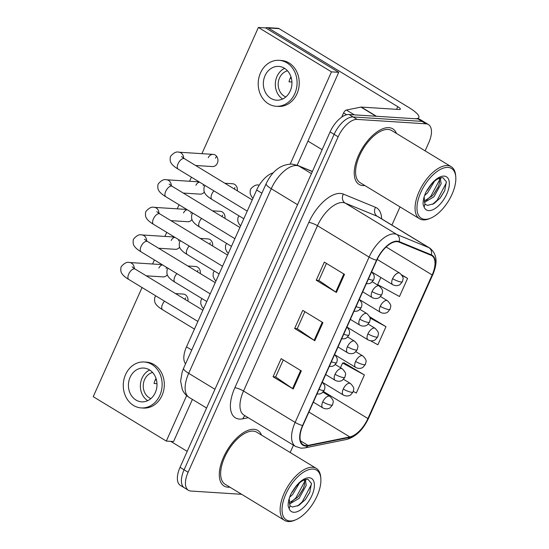 <?xml version="1.0" encoding="UTF-8"?>
<svg xmlns="http://www.w3.org/2000/svg" width="549" height="549" viewBox="0 0 549 549"><rect width="100%" height="100%" fill="white"/><g stroke="black" fill="none" stroke-linecap="round" stroke-linejoin="round"><path stroke-width="0.82" d="M185.576 363.829A20.313 9.971 -58.7 0 1 186.502 346.858L256.658 190.023A20.313 9.971 -58.7 0 1 273.272 172.853M228.027 487.217A32.494 15.955 121.3 0 0 229.907 487.176A32.494 15.955 121.3 0 1 228.027 487.217A32.494 15.955 121.3 0 1 224.109 486.03A32.494 15.955 121.3 0 0 228.027 487.217M261.55 435.11A32.494 15.955 121.3 0 0 257.858 430.491A32.494 15.955 121.3 0 0 253.94 429.304A32.494 15.955 121.3 0 0 225.344 453.522A32.494 15.955 121.3 0 0 224.109 486.03A32.494 15.955 121.3 0 1 225.344 453.522A32.494 15.955 121.3 0 1 253.94 429.304A32.494 15.955 121.3 0 1 257.858 430.491A32.494 15.955 121.3 0 1 261.55 435.11M362.964 185.569A32.494 15.955 121.3 0 0 364.845 185.528A32.494 15.955 121.3 0 1 362.964 185.569A32.494 15.955 121.3 0 1 359.046 184.382A32.494 15.955 121.3 0 0 362.964 185.569M396.481 133.455A32.494 15.955 121.3 0 0 392.796 128.837A32.494 15.955 121.3 0 0 388.87 127.649A32.494 15.955 121.3 0 0 360.281 151.874A32.494 15.955 121.3 0 0 359.046 184.382A32.494 15.955 121.3 0 1 360.281 151.874A32.494 15.955 121.3 0 1 388.87 127.649A32.494 15.955 121.3 0 1 392.796 128.837A32.494 15.955 121.3 0 1 396.481 133.455M305.848 445.575A21.665 10.637 -58.7 0 1 303.233 444.779A21.665 10.637 -58.7 0 1 302.883 425.523L376.827 260.219A21.665 10.637 -58.7 0 1 398.951 242.075L431.075 255.299A21.665 10.637 -58.7 0 1 431.802 255.669A21.665 10.637 -58.7 0 1 432.152 274.932L367.919 418.537A21.665 10.637 -58.7 0 1 349.823 436.929L307.996 445.411A21.665 10.637 -58.7 0 1 305.848 445.575M305.635 446.056A22.207 10.898 121.3 0 0 307.831 445.884L349.665 437.409A22.207 10.898 121.3 0 0 368.207 418.551L432.44 274.946A22.207 10.898 121.3 0 0 431.336 254.832L399.212 241.608A22.207 10.898 121.3 0 0 376.539 260.199L302.595 425.502A22.207 10.898 121.3 0 0 305.635 446.056M425.111 150.851L428.79 142.623A20.313 9.971 121.3 0 0 428.46 124.568L420.397 119.668A20.313 9.971 121.3 0 0 417.947 118.927L349.068 114.508L353.096 116.958A20.313 9.971 121.3 0 0 334.128 134.354L184.08 469.793A20.313 9.971 121.3 0 0 184.409 487.848A20.313 9.971 121.3 0 1 184.08 469.793L334.128 134.354A20.313 9.971 121.3 0 1 353.096 116.958L421.982 121.377L353.096 116.958L357.131 119.407A20.313 9.971 121.3 0 0 338.163 136.811L188.115 472.243A20.313 9.971 121.3 0 0 188.444 490.298A20.313 9.971 121.3 0 0 190.894 491.039L241.622 494.299M424.432 122.118A20.313 9.971 121.3 0 0 421.982 121.377A20.313 9.971 121.3 0 1 424.432 122.118M344.498 274.376L324.335 262.12L316.238 280.223L336.4 292.473L344.498 274.376M326.463 263.41L318.839 280.443L335.748 292.047A5.415 1.173 24.1 0 0 336.4 292.473M318.866 280.388L316.238 280.223M301.319 370.904L281.157 358.648L273.059 376.751L293.221 389.001L301.319 370.904M283.277 359.938L275.66 376.971L292.569 388.575A5.415 1.173 24.1 0 0 293.221 389.001M275.687 376.916L273.059 376.751M322.908 322.64L302.746 310.384L294.648 328.487L314.81 340.737L322.908 322.64M304.867 311.674L297.249 328.707L314.158 340.311A5.415 1.173 24.1 0 0 314.81 340.737M297.277 328.652L294.648 328.487M290.174 452.506L293.454 445.177M391.904 225.09L400.036 206.911M428.46 124.568A20.313 9.971 121.3 0 0 426.01 123.827L357.131 119.407M353.295 391.41L356.301 393.05L364.399 374.953L344.168 362.855M380.848 277.485L377.664 284.602L399.48 296.522L407.578 278.425L401.607 274.795M370.554 340.778L377.89 344.786L385.988 326.689L369.607 316.739M356.171 332.653L360.48 335.274M385.988 326.689L369.992 317.946M364.399 374.953L342.583 363.033L340.49 367.706M342.583 363.033L344.436 362.82M407.578 278.425L402.012 275.378M349.068 114.508A20.313 9.971 121.3 0 0 330.093 131.904L180.045 467.343A20.313 9.971 121.3 0 0 180.374 485.398L188.444 490.298M170.739 441.369L187.195 451.367M346.625 114.755L343.599 112.916L341.711 117.129M376.415 116.264L414.323 118.694A27.079 5.867 24.1 0 0 418.88 117.5A27.079 5.867 24.1 0 0 408.662 107.378L279.118 28.665L268.241 27.965L397.785 106.678A6.773 1.469 -155.9 0 1 400.338 109.21A6.773 1.469 -155.9 0 1 399.198 109.505L361.29 107.076L376.415 116.264A3.383 1.661 121.3 0 0 376.079 116.285M268.241 27.965A3.383 2.855 -86.3 0 0 267.109 27.601L277.986 28.301A3.383 2.855 93.7 0 1 279.118 28.665M307.962 141.1L322.133 149.712M267.109 27.601A3.383 2.855 -86.3 0 0 265.689 27.944M343.599 112.916A3.383 1.661 -58.7 0 1 346.426 110.047L360.961 107.096A3.383 1.661 -58.7 0 1 361.29 107.076M320.842 478.646L320.733 477.266A30.463 14.953 121.3 0 0 316.279 468.366L256.802 432.228A30.463 14.953 121.3 0 0 253.13 431.109A30.463 14.953 121.3 0 0 226.318 453.817A30.463 14.953 121.3 0 0 225.165 484.293L284.643 520.438A30.463 14.953 121.3 0 0 288.314 521.55A30.463 14.953 121.3 0 0 294.593 520.287L295.863 519.745A29.111 14.288 121.3 0 0 320.842 478.646A29.111 14.288 121.3 0 0 313.074 469.072A29.111 14.288 121.3 0 0 285.878 494.011A29.111 14.288 121.3 0 0 289.865 520.953A29.111 14.288 121.3 0 0 295.863 519.745M316.279 468.366A30.463 14.953 121.3 0 0 312.607 467.254A30.463 14.953 121.3 0 0 285.796 489.962A30.463 14.953 121.3 0 0 284.643 520.438M290.16 506.027L292.631 507.008L298.944 505.327L305.381 499.542L309.739 492.426L311.448 483.456L307.982 479.311C303.727 479.105 299.075 482.338 294.031 488.994L291.402 493.016C289.021 497.922 287.951 502.314 288.184 506.192L289.206 508.786L289.996 505.547L289.206 498.54M299.473 482.996L292.658 494.477L289.639 497.216M296.117 486.38L291.272 493.27M305.333 479.538L306.225 485.378L299.061 498.368L289.495 504.071M304.503 479.819L304.626 484.403L303.274 488.672L299.027 495.589L297.462 497.394L289.248 502.836M309.876 492.103L305.148 499.83M305.923 479.394L305.855 480.231M303.446 488.281L298.773 495.905M295.918 486.606L292.37 492.014M311.461 483.573L311.317 484.657L302.293 501.793L297.64 506.02M304.819 481.288L295.89 497.902L291.375 502.026M455.773 176.991L455.67 175.618A30.463 14.953 121.3 0 0 451.216 166.711L391.739 130.573A30.463 14.953 121.3 0 0 388.061 129.461A30.463 14.953 121.3 0 0 361.256 152.169A30.463 14.953 121.3 0 0 360.096 182.645L419.58 218.783A30.463 14.953 121.3 0 0 423.252 219.895A30.463 14.953 121.3 0 0 429.531 218.632L430.8 218.097A29.111 14.288 121.3 0 0 455.773 176.991A29.111 14.288 121.3 0 0 448.011 167.418A29.111 14.288 121.3 0 0 420.815 192.363A29.111 14.288 121.3 0 0 424.802 219.305A29.111 14.288 121.3 0 0 430.8 218.097M451.216 166.711A30.463 14.953 121.3 0 0 447.538 165.599A30.463 14.953 121.3 0 0 420.733 188.307A30.463 14.953 121.3 0 0 419.58 218.783M425.098 204.372L427.568 205.36L433.882 203.679L440.319 197.887L444.676 190.771L446.378 181.801L442.919 177.656C438.665 177.457 434.012 180.683 428.961 187.339L426.333 191.368C423.958 196.274 422.888 200.666 423.121 204.537L424.144 207.138L424.933 203.899L424.144 196.885M434.41 181.342L427.596 192.823L424.569 195.561M431.047 184.725L426.209 191.622M440.271 177.89L441.163 183.723L433.998 196.714L424.432 202.416M439.44 178.164L439.564 182.748L438.212 187.024L433.964 193.934L432.392 195.739L424.178 201.181M444.807 190.455L440.078 198.175M440.861 177.746L440.785 178.576M438.376 186.626L433.703 194.25M430.855 184.958L427.307 190.366M446.399 181.925L446.248 183.002L437.224 200.138L432.571 204.365M439.756 179.633L430.828 196.254L426.312 200.371M234.945 187.538A6.094 5.14 -86.3 0 0 234.457 189.089M222.606 215.119A6.094 5.14 -86.3 0 0 222.119 216.67M210.267 242.699A6.094 5.14 -86.3 0 0 209.78 244.257M197.928 270.286A6.094 5.14 -86.3 0 0 197.441 271.837M195.602 165.475L212.401 166.56A6.094 5.14 -86.3 0 0 217.329 163.231A6.094 5.14 -86.3 0 0 213.184 154.393A6.094 5.14 -86.3 0 0 208.256 157.721M183.263 193.063L200.062 194.14A6.094 5.14 -86.3 0 0 204.331 191.965M170.924 220.643L187.724 221.721A6.094 5.14 -86.3 0 0 191.992 219.545M158.586 248.23L175.385 249.308A6.094 5.14 -86.3 0 0 179.653 247.132M185.589 297.867A6.094 5.14 -86.3 0 0 185.102 299.418M146.247 275.811L163.046 276.888A6.094 5.14 -86.3 0 0 167.315 274.713M237.285 190.805A6.094 5.14 -86.3 0 0 232.618 183.743L224.843 183.249M212.607 245.973A6.094 5.14 -86.3 0 0 207.941 238.911L200.165 238.41M187.154 209.684A6.094 5.14 -86.3 0 0 183.579 212.888M187.936 301.14A6.094 5.14 -86.3 0 0 183.263 294.079L175.488 293.578M142.054 287.518L93.227 396.673L166.313 441.08L186.667 395.582M290.236 164.055L331.472 71.857L258.387 27.45L201.922 153.672M196.611 165.544L196.418 165.976M191.402 177.19L189.583 181.259M184.279 193.124L184.08 193.557M179.063 204.77L177.245 208.84M171.94 220.712L171.741 221.144M166.731 232.351L164.906 236.42M159.601 248.292L159.402 248.724M154.393 259.938L152.567 264.007M147.262 275.873L147.063 276.312M162.477 264.851A6.094 5.14 -86.3 0 0 158.901 268.049M174.815 237.271A6.094 5.14 -86.3 0 0 171.24 240.469M199.493 182.103A6.094 5.14 -86.3 0 0 195.918 185.301M200.268 273.56A6.094 5.14 -86.3 0 0 195.602 266.498L187.827 265.997M224.946 218.392A6.094 5.14 -86.3 0 0 220.279 211.331L212.504 210.83M297.174 165.208L338.726 72.324L265.634 27.917L258.387 27.45M166.313 441.08L173.566 441.547L192.411 399.404M166.752 267.452A6.094 5.14 -86.3 0 0 166.148 268.516M179.091 239.865A6.094 5.14 -86.3 0 0 178.487 240.936M191.429 212.285A6.094 5.14 -86.3 0 0 190.826 213.348M203.768 184.704A6.094 5.14 -86.3 0 0 203.164 185.768M216.69 156.403A6.094 5.14 -86.3 0 0 215.503 158.187M331.472 71.857L338.726 72.324M130.106 377.293A16.923 14.281 -86.3 0 0 141.621 401.841A16.923 14.281 -86.3 0 0 155.305 392.61A16.923 14.281 -86.3 0 0 143.79 368.063A16.923 14.281 -86.3 0 0 130.106 377.293M149.671 370.005A16.923 14.281 -86.3 0 0 142.067 378.062A16.923 14.281 -86.3 0 0 147.702 400.667M156.04 378.508A13.54 11.426 93.7 0 0 155.099 380.272A13.54 11.426 93.7 0 0 154.07 383.483L156.98 383.669M152.581 372.476A13.54 11.426 -86.3 0 0 144.586 379.592A13.54 11.426 -86.3 0 0 150.906 398.595M141.23 407.921L143.406 408.065A23.017 19.421 -86.3 0 0 162.017 395.506A23.017 19.421 -86.3 0 0 146.357 362.12L144.181 361.983A23.017 19.421 -86.3 0 0 125.57 374.542A23.017 19.421 -86.3 0 0 141.23 407.921A23.017 19.421 -86.3 0 0 159.841 395.362A23.017 19.421 -86.3 0 0 144.181 361.983M156.465 380.004L155.257 379.929M265.043 75.645A16.923 14.281 -86.3 0 0 276.559 100.193A16.923 14.281 -86.3 0 0 290.243 90.956A16.923 14.281 -86.3 0 0 278.727 66.408A16.923 14.281 -86.3 0 0 265.043 75.645M284.608 68.35A16.923 14.281 -86.3 0 0 277.005 76.414A16.923 14.281 -86.3 0 0 282.639 99.012M290.977 76.86A13.54 11.426 93.7 0 0 290.037 78.617A13.54 11.426 93.7 0 0 289.007 81.828L291.917 82.014M287.518 70.821A13.54 11.426 -86.3 0 0 279.523 77.944A13.54 11.426 -86.3 0 0 285.844 96.94M276.168 106.273L278.343 106.41A23.017 19.421 -86.3 0 0 296.954 93.852A23.017 19.421 -86.3 0 0 281.294 60.472L279.118 60.328A23.017 19.421 -86.3 0 0 260.507 72.887A23.017 19.421 -86.3 0 0 276.168 106.273A23.017 19.421 -86.3 0 0 294.779 93.714A23.017 19.421 -86.3 0 0 279.118 60.328M291.395 78.349L290.195 78.274M191.738 350.042L186.502 346.858M261.894 193.207L256.658 190.023M248.258 417.714L242.85 418.812A33.853 16.614 -58.7 0 1 234.862 387.738L308.806 222.434A6.773 1.469 -155.9 0 1 317.473 225.728L243.53 391.032A27.079 13.293 121.3 0 0 243.969 415.106L295.582 446.467A27.079 13.293 -58.7 0 1 295.142 422.394A6.773 1.469 24.1 0 0 302.595 425.502M308.806 222.434A33.853 16.614 -58.7 0 1 340.428 193.433A33.853 16.614 -58.7 0 1 343.372 194.092L375.495 207.316A33.853 16.614 -58.7 0 1 381.644 218.852M342.768 202.526A27.079 13.293 121.3 0 0 317.473 225.728L369.093 257.09A27.079 13.293 -58.7 0 1 396.742 234.416L428.865 247.64A27.079 13.293 -58.7 0 1 429.778 248.1L378.158 216.738A27.079 13.293 121.3 0 0 377.245 216.279L345.122 203.055A27.079 13.293 121.3 0 0 342.768 202.526M295.582 446.467L301.113 448.183L304.908 447.909A6.773 5.373 -101.5 0 0 307.831 445.884M304.908 447.909L346.735 439.426C355.827 436.805 363.095 429.764 368.53 418.311A6.773 1.469 -155.9 0 1 368.207 418.551M432.44 274.946A6.773 1.469 24.1 0 0 432.77 274.706A6.773 1.469 24.1 0 0 432.55 274.013M431.336 254.832A6.773 5.881 -67.6 0 0 428.865 247.64L377.245 216.279A6.773 5.881 112.4 0 1 375.495 207.316M346.735 439.426A6.773 5.373 -101.5 0 0 349.665 437.409M399.212 241.608A6.773 5.881 -67.6 0 0 396.742 234.416L345.122 203.055A6.773 5.881 112.4 0 1 343.372 194.092M376.539 260.199A6.773 1.469 -155.9 0 1 369.093 257.09L295.142 422.394L243.53 391.032A6.773 1.469 -155.9 0 0 234.862 387.738M338.163 136.811L330.093 131.904M188.115 472.243L180.045 467.343M426.01 123.827L417.947 118.927M242.85 418.812A6.773 5.373 78.5 0 1 245.122 415.806M432.152 274.932L386.132 246.968M307.996 445.411L300.488 440.847M349.823 436.929L308.902 412.066M367.919 418.537L323.519 391.554M322.242 322.236L314.158 340.311M300.653 370.5L292.569 388.575M343.832 273.972L335.748 292.047M312.347 171.583L298.924 166.052A27.079 13.293 121.3 0 0 296.57 165.524A27.079 13.293 121.3 0 0 271.275 188.726L188.691 373.341A27.079 13.293 121.3 0 0 189.131 397.414C186.09 395.52 183.826 392.933 182.35 389.646L180.614 381.088L182.234 371.728L183.586 368.276L266.162 183.661A13.54 2.93 -155.9 0 0 271.275 188.726L297.537 204.688M214.961 389.296L188.691 373.341A13.54 2.93 -155.9 0 1 183.586 368.276M311.42 173.649L298.924 166.052A13.54 11.762 -67.6 0 0 297.503 165.338L312.402 171.466M319.058 389.365A6.773 1.469 24.1 0 0 323.21 390.469A6.773 1.469 -155.9 0 0 324.349 390.167L321.988 392.995L319.964 393.935L316.958 394.065M132.117 266.855L135.136 269.058A6.094 2.992 121.3 0 0 134.402 268.838A6.094 2.992 121.3 0 0 128.871 273.718A6.094 2.992 121.3 0 0 128.809 279.475C123.875 276.531 121.226 273.683 120.869 270.945C120.677 268.536 120.883 266.992 121.494 266.327C124.486 263.005 127.162 261.743 129.53 262.525A6.094 5.14 93.7 0 1 134.285 268.53M322.73 401.882A6.773 3.321 121.3 0 0 322.839 407.9C326.586 409.863 329.716 408.23 330.175 407.708L332.536 404.881A6.773 1.469 -155.9 0 1 331.397 405.183A6.773 1.469 24.1 0 1 322.73 401.882A6.773 3.321 121.3 0 1 329.057 396.083A6.773 3.321 121.3 0 1 329.874 396.33C332.612 399.048 333.696 401.065 333.119 402.396L332.536 404.881M164.542 301.188A6.094 2.992 121.3 0 0 162.662 303.988A6.094 2.992 121.3 0 0 162.6 309.746C157.666 306.802 155.017 303.961 154.66 301.223C154.468 298.807 154.674 297.27 155.285 296.597L155.751 295.842M343.255 389.015A6.773 3.321 121.3 0 0 343.365 395.033C347.112 396.996 350.241 395.362 350.701 394.841L353.062 392.013A6.773 1.469 -155.9 0 1 351.923 392.309A6.773 1.469 24.1 0 1 343.255 389.015A6.773 3.321 121.3 0 1 349.583 383.216A6.773 3.321 121.3 0 1 350.399 383.463C353.137 386.18 354.222 388.198 353.645 389.522L353.062 392.013M331.397 361.777A6.773 1.469 24.1 0 0 335.549 362.882A6.773 1.469 -155.9 0 0 336.688 362.587L334.327 365.414L332.303 366.348L329.297 366.478M144.456 239.275L147.475 241.478A6.094 2.992 121.3 0 0 146.741 241.251A6.094 2.992 121.3 0 0 141.21 246.137A6.094 2.992 121.3 0 0 141.148 251.888C136.214 248.944 133.565 246.103 133.208 243.365C133.016 240.949 133.222 239.412 133.832 238.746C136.825 235.425 139.501 234.155 141.868 234.945A6.094 5.14 93.7 0 1 146.624 240.942M343.736 334.197A6.773 1.469 24.1 0 0 347.888 335.302A6.773 1.469 -155.9 0 0 349.027 335L346.666 337.827L344.642 338.767L341.629 338.898M156.794 211.694L159.814 213.897A6.094 2.992 121.3 0 0 159.08 213.671A6.094 2.992 121.3 0 0 153.548 218.55A6.094 2.992 121.3 0 0 153.487 224.308C148.553 221.364 145.904 218.523 145.547 215.784C145.355 213.369 145.56 211.832 146.171 211.159C149.163 207.845 151.84 206.575 154.207 207.357A6.094 5.14 93.7 0 1 158.963 213.362M356.075 306.617A6.773 1.469 24.1 0 0 360.226 307.721A6.773 1.469 -155.9 0 0 361.366 307.419L359.005 310.247L356.974 311.187L353.968 311.317M169.133 184.107L172.153 186.31A6.094 2.992 121.3 0 0 171.418 186.09A6.094 2.992 121.3 0 0 165.887 190.97A6.094 2.992 121.3 0 0 165.825 196.727C160.891 193.776 158.242 190.935 157.886 188.197C157.693 185.788 157.899 184.244 158.51 183.579C161.502 180.257 164.178 178.995 166.546 179.777A6.094 5.14 93.7 0 1 171.302 185.775M368.413 279.029A6.773 1.469 24.1 0 0 372.565 280.134A6.773 1.469 -155.9 0 0 373.704 279.839L371.344 282.666L369.312 283.6L366.307 283.73M181.472 156.527L184.491 158.73A6.094 2.992 121.3 0 0 183.757 158.503A6.094 2.992 121.3 0 0 178.226 163.382A6.094 2.992 121.3 0 0 178.164 169.14C173.23 166.196 170.581 163.355 170.224 160.617C170.032 158.201 170.238 156.664 170.849 155.991C173.841 152.677 176.517 151.407 178.885 152.197A6.094 5.14 93.7 0 1 183.641 158.194M335.068 374.301A6.773 3.321 121.3 0 0 335.178 380.32C338.925 382.282 342.054 380.649 342.514 380.128L344.875 377.3A6.773 1.469 -155.9 0 1 343.736 377.595A6.773 1.469 24.1 0 1 335.068 374.301A6.773 3.321 121.3 0 1 341.396 368.503A6.773 3.321 121.3 0 1 342.212 368.75C344.95 371.467 346.035 373.485 345.458 374.809L344.875 377.3M176.881 273.608A6.094 2.992 121.3 0 0 175.001 276.408A6.094 2.992 121.3 0 0 174.939 282.165C170.005 279.215 167.356 276.373 166.999 273.635C166.807 271.227 167.013 269.683 167.623 269.017L168.09 268.262M347.407 346.721A6.773 3.321 121.3 0 0 347.517 352.739C351.264 354.695 354.393 353.062 354.853 352.54L357.214 349.713A6.773 1.469 -155.9 0 1 356.075 350.015A6.773 1.469 24.1 0 1 347.407 346.721A6.773 3.321 121.3 0 1 353.734 340.915A6.773 3.321 121.3 0 1 354.551 341.169C357.289 343.88 358.373 345.904 357.797 347.229L357.214 349.713M189.22 246.021A6.094 2.992 121.3 0 0 187.339 248.821A6.094 2.992 121.3 0 0 187.278 254.578C182.343 251.634 179.695 248.793 179.338 246.055C179.146 243.639 179.351 242.102 179.962 241.43L180.422 240.675M359.746 319.134A6.773 3.321 121.3 0 0 359.856 325.152C363.603 327.115 366.732 325.482 367.192 324.96L369.552 322.133A6.773 1.469 -155.9 0 1 368.413 322.435A6.773 1.469 24.1 0 1 359.746 319.134A6.773 3.321 121.3 0 1 366.073 313.335A6.773 3.321 121.3 0 1 366.89 313.582C369.628 316.299 370.712 318.317 370.136 319.642L369.552 322.133M201.558 218.44A6.094 2.992 121.3 0 0 199.678 221.24A6.094 2.992 121.3 0 0 199.616 226.998C194.682 224.054 192.033 221.213 191.676 218.468C191.484 216.059 191.69 214.515 192.301 213.849L192.761 213.094M355.594 361.434A6.773 3.321 121.3 0 0 355.704 367.453C359.451 369.408 362.58 367.775 363.04 367.254L365.401 364.426A6.773 1.469 -155.9 0 1 364.261 364.728A6.773 1.469 24.1 0 1 355.594 361.434A6.773 3.321 121.3 0 1 361.921 355.628A6.773 3.321 121.3 0 1 362.738 355.876C365.476 358.593 366.56 360.618 365.984 361.942L365.401 364.426M367.933 333.847A6.773 3.321 121.3 0 0 368.043 339.865C371.79 341.828 374.919 340.195 375.379 339.673L377.739 336.846A6.773 1.469 -155.9 0 1 376.6 337.141A6.773 1.469 24.1 0 1 367.933 333.847A6.773 3.321 121.3 0 1 374.26 328.048A6.773 3.321 121.3 0 1 375.077 328.295C377.815 331.013 378.899 333.03 378.323 334.355L377.739 336.846M380.272 306.267A6.773 3.321 121.3 0 0 380.382 312.285C384.128 314.241 387.258 312.614 387.718 312.093L390.078 309.265A6.773 1.469 -155.9 0 1 388.939 309.561A6.773 1.469 24.1 0 1 380.272 306.267A6.773 3.321 121.3 0 1 386.599 300.468A6.773 3.321 121.3 0 1 387.416 300.715C390.154 303.425 391.238 305.45 390.662 306.774L390.078 309.265M392.61 278.679A6.773 3.321 121.3 0 0 392.72 284.698C396.467 286.66 399.597 285.027 400.049 284.506L402.417 281.678A6.773 1.469 -155.9 0 1 401.278 281.98A6.773 1.469 24.1 0 1 392.61 278.679A6.773 3.321 121.3 0 1 398.938 272.88A6.773 3.321 121.3 0 1 399.754 273.127C402.492 275.845 403.577 277.863 403 279.194L402.417 281.678M258.812 185.157A6.094 5.14 93.7 0 1 259.224 185.198L258.812 185.157C256.445 184.368 253.762 185.637 250.769 188.952L250.193 190.455L250.145 193.577L251.469 196.549L252.959 198.292M397.785 106.678L396.591 109.34M375.99 116.237L360.961 107.096M346.426 110.047L354.325 114.844M289.206 508.786A19.366 9.505 121.3 0 0 293.749 512.272A19.366 9.505 121.3 0 0 311.839 495.678A19.366 9.505 121.3 0 0 309.19 477.754A19.366 9.505 121.3 0 0 294.031 488.994M424.144 207.138A19.366 9.505 121.3 0 0 428.687 210.617A19.366 9.505 121.3 0 0 446.776 194.03A19.366 9.505 121.3 0 0 444.127 176.105A19.366 9.505 121.3 0 0 428.961 187.339M372.085 291.553A6.773 3.321 121.3 0 0 372.195 297.572C375.941 299.528 379.071 297.901 379.531 297.38L381.891 294.552A6.773 1.469 -155.9 0 1 380.752 294.847A6.773 1.469 24.1 0 1 372.085 291.553A6.773 3.321 121.3 0 1 378.412 285.755A6.773 3.321 121.3 0 1 379.229 286.002C381.967 288.712 383.051 290.737 382.475 292.061L381.891 294.552M213.897 190.853A6.094 2.992 121.3 0 0 212.017 193.66A6.094 2.992 121.3 0 0 211.955 199.411C207.021 196.467 204.372 193.625 204.015 190.887C203.823 188.472 204.029 186.934 204.64 186.269L205.1 185.507M368.53 418.311L432.77 274.706C437.965 262.58 436.97 253.707 429.778 248.1M266.162 183.661C270.479 174.898 277.698 164.329 292.041 164.082L297.503 165.338M189.131 397.414L206.589 408.017M197.873 321.44L128.809 279.475M129.53 262.525L162.092 264.618M202.89 310.226L135.136 269.058M322.325 382.063L324.665 385.501L324.933 387.683L324.349 390.167M194.449 329.098L162.6 309.746M313.349 402.136L322.839 407.9M322.997 392.151L329.874 396.33M201.881 298.532L200.838 300.79L200.79 303.906L202.114 306.884L203.604 308.62M322.997 382.653L343.365 395.033M343.523 379.284L350.399 383.463M210.212 293.859L141.148 251.888M141.868 234.945L174.431 237.031M215.229 282.646L147.475 241.478M334.664 354.476L337.004 357.921L337.271 360.096L336.688 362.587M222.551 266.272L153.487 224.308M154.207 207.357L186.77 209.45M227.567 255.059L159.814 213.897M347.002 326.895L349.342 330.34L349.61 332.516L349.027 335M234.89 238.691L165.825 196.727M166.546 179.777L199.109 181.87M239.906 227.478L172.153 186.31M359.341 299.308L361.681 302.753L361.949 304.928L361.366 307.419M247.228 211.104L178.164 169.14M178.885 152.197L213.184 154.393M252.245 199.898L184.491 158.73M371.68 271.728L374.02 275.173L374.288 277.348L373.704 279.839M206.788 301.511L174.939 282.165M325.687 374.548L335.178 380.32M335.336 364.57L342.212 368.75M219.126 273.93L187.278 254.578M338.026 346.968L347.517 352.739M347.675 336.99L354.551 341.169M231.465 246.35L199.616 226.998M350.358 319.388L359.856 325.152M360.014 309.403L366.89 313.582M214.22 270.945L213.177 273.203L213.129 276.325L214.453 279.297L215.942 281.04M335.336 355.073L355.704 367.453M355.862 351.703L362.738 355.876M226.559 243.365L225.515 245.623L225.467 248.745L226.792 251.717L228.281 253.453M347.668 327.485L368.043 339.865M368.201 324.116L375.077 328.295M238.897 215.784L237.854 218.042L237.806 221.158L239.131 224.129L240.62 225.872M360.007 299.905L380.382 312.285M380.532 296.535L387.416 300.715M372.346 272.325L392.72 284.698M377.19 259.423L399.754 273.127M418.88 117.5L418.228 118.955M290.49 506.247L289.996 505.547M425.427 204.599L424.933 203.899M243.804 218.763L211.955 199.411M362.697 291.8L372.195 297.572M372.352 281.822L379.229 286.002"/></g></svg>
